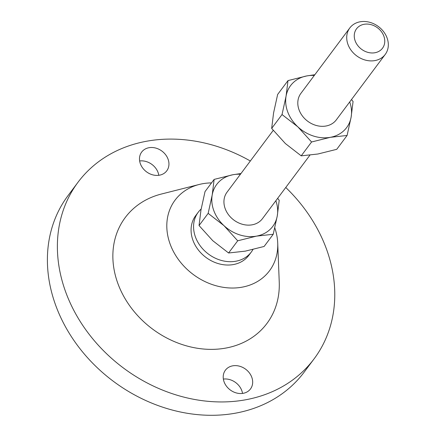 <?xml version="1.0" encoding="UTF-8"?>
<svg xmlns="http://www.w3.org/2000/svg" width="436" height="436" viewBox="0 0 436 436"><rect width="100%" height="100%" fill="white"/><g stroke="black" fill="none" stroke-linecap="round" stroke-linejoin="round"><path stroke-width="0.65" d="M232.666 365.842A15.663 12.917 36.8 0 0 225.396 370.197A15.663 12.917 36.8 0 0 226.595 386.372A15.663 12.917 36.8 0 0 243.212 393.31A15.663 12.917 36.8 0 0 250.482 388.956A15.663 12.917 36.8 0 0 249.288 372.78A15.663 12.917 36.8 0 0 232.666 365.842M148.943 147.722A15.663 12.917 36.8 0 0 141.667 152.082A15.663 12.917 36.8 0 0 142.866 168.252A15.663 12.917 36.8 0 0 159.483 175.19A15.663 12.917 36.8 0 0 166.759 170.836A15.663 12.917 36.8 0 0 165.56 154.66A15.663 12.917 36.8 0 0 148.943 147.722M360.076 21.8A22.111 18.236 -143.2 0 1 383.538 31.594A22.111 18.236 -143.2 0 1 385.228 54.429A22.111 18.236 -143.2 0 1 374.96 60.577A22.111 18.236 -143.2 0 1 351.498 50.783A22.111 18.236 -143.2 0 1 349.808 27.948A22.111 18.236 -143.2 0 1 360.076 21.8M349.808 27.948L300.895 93.375A22.111 18.236 36.8 0 0 302.584 116.21A22.111 18.236 36.8 0 0 326.046 126.004A22.111 18.236 36.8 0 0 336.314 119.856L385.228 54.429M364.055 24.302A16.214 13.374 -143.2 0 1 383.762 35.899A16.214 13.374 -143.2 0 1 374.971 52.734A16.214 13.374 -143.2 0 1 355.264 41.137A16.214 13.374 -143.2 0 1 364.055 24.302M273.23 130.386L227.031 192.183A22.111 18.236 36.8 0 0 228.72 215.019A22.111 18.236 36.8 0 0 252.182 224.813A22.111 18.236 36.8 0 0 262.45 218.665L309.892 155.194M252.951 249.506A33.169 27.354 -143.2 0 1 251.338 251.986A33.169 27.354 -143.2 0 1 235.936 261.213A33.169 27.354 -143.2 0 1 200.745 246.52A33.169 27.354 -143.2 0 1 198.211 212.267A33.169 27.354 -143.2 0 1 201.143 209.046M251.338 251.986L248.842 255.327A33.169 27.354 -143.2 0 1 233.445 264.548A33.169 27.354 -143.2 0 1 198.249 249.855A33.169 27.354 -143.2 0 1 195.715 215.607L198.211 212.267M274.789 227.865A58.964 48.63 -143.2 0 1 277.721 243.179A58.964 48.63 -143.2 0 1 242.127 287.166A58.964 48.63 -143.2 0 1 171.125 246.613A58.964 48.63 -143.2 0 1 199.192 184.472A58.964 48.63 -143.2 0 1 202.435 183.763A58.964 48.63 -143.2 0 1 211.52 182.902M277.721 243.179L279.242 282.081A88.448 72.948 -143.2 0 1 225.848 348.07A88.448 72.948 -143.2 0 1 119.344 287.237A88.448 72.948 -143.2 0 1 161.451 194.02L199.192 184.472M285.76 187.48A147.412 121.579 -143.2 0 1 314.143 358.779A147.412 121.579 -143.2 0 1 245.691 399.774A147.412 121.579 -143.2 0 1 89.282 334.472A147.412 121.579 -143.2 0 1 78.011 182.253A147.412 121.579 -143.2 0 1 146.458 141.264A147.412 121.579 -143.2 0 1 250.34 161.004M314.143 358.779L304.159 372.131A147.412 121.579 -143.2 0 1 235.713 413.126A147.412 121.579 -143.2 0 1 79.297 347.824A147.412 121.579 -143.2 0 1 68.027 195.606L78.011 182.253M242.53 393.414A15.663 12.917 36.8 0 0 223.368 379.086M158.802 175.299A15.663 12.917 36.8 0 0 139.64 160.971M237.702 240.797L223.99 225.663L208.157 213.362L212.207 194.968L214.136 179.403L205.024 191.595L200.974 209.989L199.045 225.554L212.757 240.688L228.589 252.989L245.294 251.141L264.112 246.465L273.225 234.274L256.521 236.121L237.702 240.797L228.589 252.989M214.136 179.403L232.955 174.727L240.972 173.533M277.639 198.347L279.204 200.315L277.274 215.88L273.225 234.274M208.157 213.362L199.045 225.554M240.432 174.253A35.011 28.874 36.8 0 0 232.955 174.727A35.011 28.874 36.8 0 0 212.207 194.968A35.011 28.874 36.8 0 0 223.99 225.663A35.011 28.874 36.8 0 0 256.521 236.121A35.011 28.874 36.8 0 0 277.274 215.88A35.011 28.874 36.8 0 0 275.852 200.734M314.302 75.444A35.011 28.874 36.8 0 0 306.824 75.919A35.011 28.874 36.8 0 0 286.07 96.16L282.027 114.554L297.859 126.854L311.571 141.989L330.39 137.313L347.094 135.465L336.734 149.325L317.909 154.006L301.211 155.848L285.378 143.548L271.666 128.413L273.595 112.848L277.645 94.454L288 80.595L286.07 96.16A35.011 28.874 36.8 0 0 297.859 126.854A35.011 28.874 36.8 0 0 330.39 137.313A35.011 28.874 36.8 0 0 351.138 117.071A35.011 28.874 36.8 0 0 349.721 101.926M347.094 135.465L351.138 117.071L353.067 101.506L351.503 99.539M314.841 74.725L306.824 75.919L288 80.595M282.027 114.554L271.666 128.413M311.571 141.989L301.211 155.848"/></g></svg>
